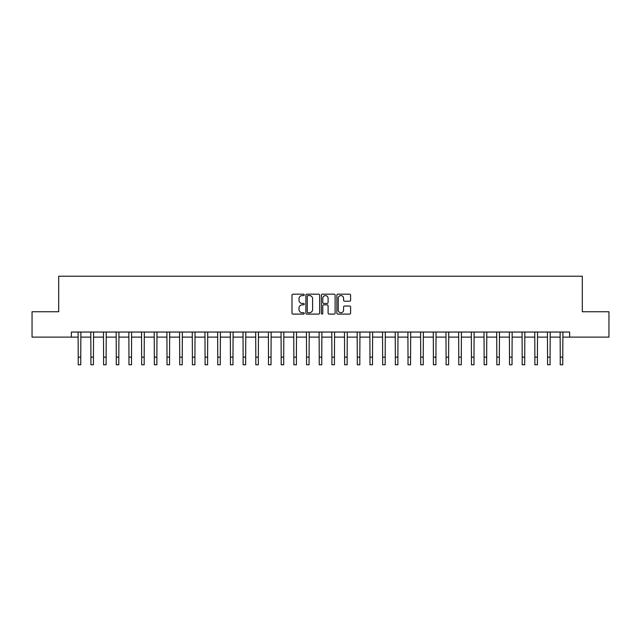 <?xml version="1.0" encoding="UTF-8"?>
<svg xmlns="http://www.w3.org/2000/svg" width="641" height="641" viewBox="0 0 641 641"><rect width="100%" height="100%" fill="white"/><g stroke="black" fill="none" stroke-linecap="round" stroke-linejoin="round"><path stroke-width="0.96" d="M304.267 294.876A0.697 0.697 0 0 0 303.57 294.179L292.985 294.179A0.994 0.994 0 0 0 291.984 295.172L291.984 313.104A0.994 0.994 0 0 0 292.985 314.098L303.57 314.098A0.697 0.697 0 0 0 304.267 313.401A0.697 0.697 0 0 0 303.57 312.704L302.199 312.704A3.189 3.189 0 0 1 299.01 309.515L299.01 308.025A3.189 3.189 0 0 1 302.199 304.836L303.57 304.836A0.697 0.697 0 0 0 304.267 304.138A0.697 0.697 0 0 0 303.57 303.441L302.199 303.441A3.189 3.189 0 0 1 299.01 300.252L299.01 298.754A3.189 3.189 0 0 1 302.199 295.573L303.57 295.573A0.697 0.697 0 0 0 304.267 294.876M349.609 301.198A0.994 0.994 0 0 0 350.603 300.204L350.603 295.172A0.994 0.994 0 0 0 349.609 294.179L337.855 294.179A0.994 0.994 0 0 0 336.862 295.172L336.862 313.104A0.994 0.994 0 0 0 337.855 314.098L349.609 314.098A0.994 0.994 0 0 0 350.603 313.104L350.603 307.023A0.994 0.994 0 0 0 349.609 306.029L344.578 306.029A0.994 0.994 0 0 0 343.584 307.023L343.584 310.036A2.668 2.668 0 0 1 340.916 312.704A2.668 2.668 0 0 1 338.256 310.036L338.256 298.233A2.668 2.668 0 0 1 340.916 295.573A2.668 2.668 0 0 1 343.584 298.233L343.584 300.204A0.994 0.994 0 0 0 344.578 301.198L349.609 301.198M71.375 337.118L32.05 337.118L32.05 311.75L58.692 311.75L58.692 276.231L582.308 276.231L582.308 311.75L608.95 311.75L608.95 337.118L569.625 337.118L569.625 332.046L71.375 332.046L71.375 337.118L78.226 337.118M319.627 295.172A0.994 0.994 0 0 0 318.633 294.179L306.879 294.179A0.994 0.994 0 0 0 305.885 295.172L305.885 313.104A0.994 0.994 0 0 0 306.879 314.098L318.633 314.098A0.994 0.994 0 0 0 319.627 313.104L319.627 295.172M322.367 294.179L334.121 294.179A0.994 0.994 0 0 1 335.115 295.172L335.115 313.104A0.994 0.994 0 0 1 334.121 314.098L329.089 314.098A0.994 0.994 0 0 1 328.096 313.104L328.096 305.829A0.994 0.994 0 0 0 327.102 304.836L323.761 304.836A0.994 0.994 0 0 0 322.768 305.829L322.768 313.401A0.697 0.697 0 0 1 322.07 314.098A0.697 0.697 0 0 1 321.373 313.401L321.373 295.172A0.994 0.994 0 0 1 322.367 294.179M80.758 337.118L90.91 337.118M93.442 337.118L103.594 337.118M106.126 337.118L116.277 337.118M118.809 337.118L128.961 337.118M131.501 337.118L141.645 337.118M144.185 337.118L154.329 337.118M156.869 337.118L167.013 337.118M169.553 337.118L179.696 337.118M182.236 337.118L192.388 337.118M194.92 337.118L205.072 337.118M207.604 337.118L217.756 337.118M220.288 337.118L230.44 337.118M232.979 337.118L243.123 337.118M245.663 337.118L255.807 337.118M258.347 337.118L268.491 337.118M271.031 337.118L281.175 337.118M283.715 337.118L293.858 337.118M296.398 337.118L306.55 337.118M309.082 337.118L319.234 337.118M321.766 337.118L331.918 337.118M334.45 337.118L344.602 337.118M347.142 337.118L357.285 337.118M359.825 337.118L369.969 337.118M372.509 337.118L382.653 337.118M385.193 337.118L395.337 337.118M397.877 337.118L408.021 337.118M410.56 337.118L420.712 337.118M423.244 337.118L433.396 337.118M435.928 337.118L446.08 337.118M448.612 337.118L458.764 337.118M461.304 337.118L471.447 337.118M473.987 337.118L484.131 337.118M486.671 337.118L496.815 337.118M499.355 337.118L509.499 337.118M512.039 337.118L522.191 337.118M524.723 337.118L534.874 337.118M537.406 337.118L547.558 337.118M550.09 337.118L560.242 337.118M562.774 337.118L569.625 337.118M307.976 295.573A0.697 0.697 0 0 0 307.279 296.27L307.279 312.007A0.697 0.697 0 0 0 307.976 312.704L309.419 312.704A3.189 3.189 0 0 0 312.608 309.515L312.608 298.754A3.189 3.189 0 0 0 309.419 295.573L307.976 295.573M328.096 298.281A2.668 2.668 0 0 0 325.428 295.621A2.668 2.668 0 0 0 322.768 298.281L322.768 302.44A0.994 0.994 0 0 0 323.761 303.441L327.102 303.441A0.994 0.994 0 0 0 328.096 302.44L328.096 298.281M78.098 332.046L78.226 357.157L80.758 357.157L80.878 332.046M78.226 357.157L78.226 364.769L80.758 364.769L80.758 357.157M90.79 332.046L90.91 357.157L93.442 357.157L93.562 332.046M90.91 357.157L90.91 364.769L93.442 364.769L93.442 357.157M103.473 332.046L103.594 357.157L106.126 357.157L106.246 332.046M103.594 357.157L103.594 364.769L106.126 364.769L106.126 357.157M116.157 332.046L116.277 357.157L118.809 357.157L118.938 332.046M116.277 357.157L116.277 364.769L118.809 364.769L118.809 357.157M128.841 332.046L128.961 357.157L131.501 357.157L131.621 332.046M128.961 357.157L128.961 364.769L131.501 364.769L131.501 357.157M141.525 332.046L141.645 357.157L144.185 357.157L144.305 332.046M141.645 357.157L141.645 364.769L144.185 364.769L144.185 357.157M154.209 332.046L154.329 357.157L156.869 357.157L156.989 332.046M154.329 357.157L154.329 364.769L156.869 364.769L156.869 357.157M166.892 332.046L167.013 357.157L169.553 357.157L169.673 332.046M167.013 357.157L167.013 364.769L169.553 364.769L169.553 357.157M179.576 332.046L179.696 357.157L182.236 357.157L182.356 332.046M179.696 357.157L179.696 364.769L182.236 364.769L182.236 357.157M192.268 332.046L192.388 357.157L194.92 357.157L195.04 332.046M192.388 357.157L192.388 364.769L194.92 364.769L194.92 357.157M204.952 332.046L205.072 357.157L207.604 357.157L207.724 332.046M205.072 357.157L205.072 364.769L207.604 364.769L207.604 357.157M217.636 332.046L217.756 357.157L220.288 357.157L220.408 332.046M217.756 357.157L217.756 364.769L220.288 364.769L220.288 357.157M230.319 332.046L230.44 357.157L232.979 357.157L233.1 332.046M230.44 357.157L230.44 364.769L232.979 364.769L232.979 357.157M243.003 332.046L243.123 357.157L245.663 357.157L245.783 332.046M243.123 357.157L243.123 364.769L245.663 364.769L245.663 357.157M255.687 332.046L255.807 357.157L258.347 357.157L258.467 332.046M255.807 357.157L255.807 364.769L258.347 364.769L258.347 357.157M268.371 332.046L268.491 357.157L271.031 357.157L271.151 332.046M268.491 357.157L268.491 364.769L271.031 364.769L271.031 357.157M281.054 332.046L281.175 357.157L283.715 357.157L283.835 332.046M281.175 357.157L281.175 364.769L283.715 364.769L283.715 357.157M293.738 332.046L293.858 357.157L296.398 357.157L296.519 332.046M293.858 357.157L293.858 364.769L296.398 364.769L296.398 357.157M306.43 332.046L306.55 357.157L309.082 357.157L309.202 332.046M306.55 357.157L306.55 364.769L309.082 364.769L309.082 357.157M319.114 332.046L319.234 357.157L321.766 357.157L321.886 332.046M319.234 357.157L319.234 364.769L321.766 364.769L321.766 357.157M331.798 332.046L331.918 357.157L334.45 357.157L334.57 332.046M331.918 357.157L331.918 364.769L334.45 364.769L334.45 357.157M344.481 332.046L344.602 357.157L347.142 357.157L347.262 332.046M344.602 357.157L344.602 364.769L347.142 364.769L347.142 357.157M357.165 332.046L357.285 357.157L359.825 357.157L359.946 332.046M357.285 357.157L357.285 364.769L359.825 364.769L359.825 357.157M369.849 332.046L369.969 357.157L372.509 357.157L372.629 332.046M369.969 357.157L369.969 364.769L372.509 364.769L372.509 357.157M382.533 332.046L382.653 357.157L385.193 357.157L385.313 332.046M382.653 357.157L382.653 364.769L385.193 364.769L385.193 357.157M395.217 332.046L395.337 357.157L397.877 357.157L397.997 332.046M395.337 357.157L395.337 364.769L397.877 364.769L397.877 357.157M407.9 332.046L408.021 357.157L410.56 357.157L410.681 332.046M408.021 357.157L408.021 364.769L410.56 364.769L410.56 357.157M420.592 332.046L420.712 357.157L423.244 357.157L423.364 332.046M420.712 357.157L420.712 364.769L423.244 364.769L423.244 357.157M433.276 332.046L433.396 357.157L435.928 357.157L436.048 332.046M433.396 357.157L433.396 364.769L435.928 364.769L435.928 357.157M445.96 332.046L446.08 357.157L448.612 357.157L448.732 332.046M446.08 357.157L446.08 364.769L448.612 364.769L448.612 357.157M458.644 332.046L458.764 357.157L461.304 357.157L461.424 332.046M458.764 357.157L458.764 364.769L461.304 364.769L461.304 357.157M471.327 332.046L471.447 357.157L473.987 357.157L474.108 332.046M471.447 357.157L471.447 364.769L473.987 364.769L473.987 357.157M484.011 332.046L484.131 357.157L486.671 357.157L486.791 332.046M484.131 357.157L484.131 364.769L486.671 364.769L486.671 357.157M496.695 332.046L496.815 357.157L499.355 357.157L499.475 332.046M496.815 357.157L496.815 364.769L499.355 364.769L499.355 357.157M509.379 332.046L509.499 357.157L512.039 357.157L512.159 332.046M509.499 357.157L509.499 364.769L512.039 364.769L512.039 357.157M522.062 332.046L522.191 357.157L524.723 357.157L524.843 332.046M522.191 357.157L522.191 364.769L524.723 364.769L524.723 357.157M534.754 332.046L534.874 357.157L537.406 357.157L537.527 332.046M534.874 357.157L534.874 364.769L537.406 364.769L537.406 357.157M547.438 332.046L547.558 357.157L550.09 357.157L550.21 332.046M547.558 357.157L547.558 364.769L550.09 364.769L550.09 357.157M560.122 332.046L560.242 357.157L562.774 357.157L562.902 332.046M560.242 357.157L560.242 364.769L562.774 364.769L562.774 357.157"/></g></svg>
